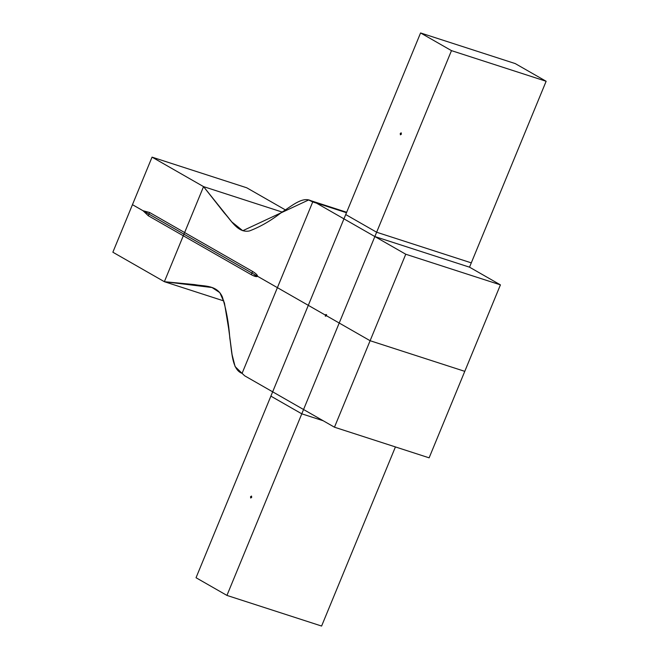 <?xml version="1.0" encoding="UTF-8"?>
<svg xmlns="http://www.w3.org/2000/svg" width="659" height="659" viewBox="0 0 659 659"><rect width="100%" height="100%" fill="white"/><g stroke="black" fill="none" stroke-linecap="round" stroke-linejoin="round"><path stroke-width="0.99" d="M242.075 373.365L235.106 366.585L232.075 354.608L228.648 328.52L224.439 303.016L219.842 292.67L212.041 287.53L164.363 281.698L183.293 235.774L148.267 215.724L148.934 214.109L148.267 215.724L183.293 235.774L251.277 274.688L183.293 235.774L251.277 274.688L251.944 273.073L251.277 274.688L183.293 235.774L183.96 234.159L164.363 281.698L223.829 300.941L164.363 281.698L223.829 300.941L164.363 281.698L112.862 252.216L152.048 157.139L246.705 187.774L285.322 209.875L246.705 187.774L152.048 157.139L132.451 204.677L143.044 210.74L149.601 212.495L148.934 214.109L143.044 210.74L149.601 212.495L148.934 214.109L183.96 234.159L148.934 214.109L183.96 234.159L184.619 232.545L183.96 234.159L251.944 273.073L183.96 234.159L251.944 273.073L251.277 274.688C254.687 276.516 256.779 277.044 257.529 276.278L251.944 273.073L252.603 271.459C255.939 273.493 257.578 275.1 257.529 276.278L277.406 287.654L257.529 276.278L253.072 275.61L257.529 276.278L143.044 210.74L148.267 215.724L143.044 210.74L148.934 214.109L132.451 204.677L143.044 210.74L149.601 212.495L184.619 232.545L149.601 212.495L148.267 215.724L149.601 212.495L184.619 232.545L164.363 281.698L194.66 284.606C204.471 286.484 216.786 284.754 222.297 296.805C226.251 309.376 228.755 323.132 229.793 338.059C231.935 351.412 231.828 369.658 242.075 373.365L277.406 287.654L251.944 273.073L252.603 271.459L184.619 232.545L203.549 186.621L152.048 157.139L203.549 186.621L282.101 212.041L203.549 186.621L184.619 232.545L252.603 271.459L184.619 232.545L252.603 271.459L251.944 273.073L257.529 276.278C257.578 275.1 255.939 273.493 252.603 271.459L251.277 274.688C254.687 276.516 256.779 277.044 257.529 276.278L277.406 287.654L242.075 373.365L312.728 201.942C303.923 194.734 291.822 206.11 281.591 212.379C270.989 220.65 260.272 226.836 249.448 230.947C237.998 233.286 231.54 220.806 224.225 212.882L203.549 186.621L183.293 235.774L148.267 215.724L143.044 210.74L132.451 204.677L112.862 252.216L164.363 281.698L183.293 235.774L148.267 215.724L143.044 210.74L149.601 212.495L184.619 232.545L203.549 186.621L231.803 221.935L242.776 230.716L308.626 199.965L312.728 201.942L277.406 287.654L312.728 201.942L277.406 287.654L308.305 305.339L277.406 287.654L308.305 305.339L343.949 218.854L315.99 202.848L312.728 201.942L315.99 202.848L343.949 218.854L272.661 391.825L334.467 427.205L429.124 457.832L334.467 427.205L303.56 409.511L374.856 236.548L343.949 218.854L374.856 236.548L343.949 218.854L345.728 214.546L343.949 218.854L374.856 236.548L339.212 323.025L370.111 340.719L339.212 323.025L370.111 340.719L334.467 427.205L405.755 254.234L374.856 236.548L469.521 267.175L374.856 236.548L405.755 254.234L370.111 340.719L464.776 371.346L429.124 457.832L500.42 284.869L405.755 254.234L500.42 284.869L469.521 267.175L500.42 284.869L464.776 371.346L370.111 340.719L464.776 371.346L370.111 340.719L339.212 323.025L374.856 236.548L469.521 267.175L374.856 236.548L469.521 267.175L471.292 262.867L469.521 267.175L374.856 236.548L376.635 232.232L345.728 214.546L420.574 32.95L515.239 63.585L546.138 81.271L471.292 262.867L376.635 232.232L345.728 214.546L376.635 232.232L345.728 214.546L420.574 32.95L451.481 50.636L546.138 81.271L471.292 262.867L376.635 232.232L451.481 50.636L420.574 32.95L515.239 63.585L546.138 81.271L451.481 50.636L376.635 232.232L471.292 262.867L376.635 232.232L339.212 323.025L326.534 315.776L339.212 323.025L326.534 315.776L325.365 316.229L325.381 315.117L325.365 316.229L326.534 315.776L325.381 315.117L325.365 316.229L326.534 315.776L325.365 316.229L325.381 315.117L308.305 305.339L272.661 391.825L303.56 409.511L339.212 323.025L308.305 305.339L272.661 391.825L308.305 305.339L325.381 315.117L325.843 314.516L325.381 315.117L277.406 287.654L242.075 373.365L244.703 375.819L272.661 391.825L244.703 375.819M251.689 497.364L250.708 498.023L250.535 496.713L251.516 496.054L251.689 497.364L251.516 496.054L250.535 496.713L250.708 498.023L251.689 497.364L250.708 498.023L251.689 497.364L251.516 496.054L251.689 497.364M401.38 134.181L400.4 134.831L400.235 133.522L401.216 132.871L401.38 134.181L401.216 132.871L400.235 133.522L400.4 134.831L401.38 134.181L401.133 132.838L400.235 133.522L400.4 134.831L401.38 134.181L400.4 134.831L400.235 133.522L401.216 132.871L401.38 134.181M250.535 496.713L250.708 498.023L250.535 496.713L251.516 496.054L250.535 496.713M301.789 413.827L270.882 396.133L196.036 577.729L226.935 595.415L301.789 413.827L323.207 420.755L301.789 413.827L270.882 396.133L196.036 577.729L226.935 595.415L301.789 413.827L270.882 396.133L272.661 391.825L270.882 396.133L301.789 413.827L323.207 420.755L301.789 413.827L303.56 409.511L272.661 391.825L303.56 409.511L301.789 413.827M395.425 446.926L321.6 626.05L226.935 595.415L321.6 626.05L395.425 446.926M326.534 315.776L326.551 314.664L325.843 314.516L326.551 314.664L325.843 314.516L326.551 314.664L326.534 315.776L325.381 315.117L326.551 314.664L326.534 315.776L326.551 314.664L325.381 315.117L326.534 315.776M315.99 202.848L346.486 212.717L315.99 202.848M315.883 202.964L313.906 202.329M346.667 212.272L308.626 199.965"/></g></svg>
